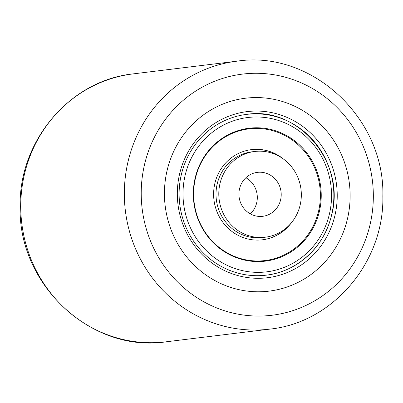 <?xml version="1.0" encoding="UTF-8"?>
<svg xmlns="http://www.w3.org/2000/svg" width="403" height="403" viewBox="0 0 403 403"><rect width="100%" height="100%" fill="white"/><g stroke="black" fill="none" stroke-linecap="round" stroke-linejoin="round"><path stroke-width="0.6" d="M164.429 193.767A97.178 92.781 83 0 0 269.083 291.132A97.178 92.781 83 0 0 350.126 195.581A97.178 92.781 83 0 0 245.472 98.216A97.178 92.781 83 0 0 164.429 193.767M242.43 276.67A83.683 79.895 -97 0 1 178.71 178.227A83.683 79.895 -97 0 1 272.126 112.679A83.683 79.895 -97 0 1 335.84 211.122A83.683 79.895 -97 0 1 242.43 276.67M270.846 115.424A80.983 77.321 83 0 0 246.641 114.387A80.983 77.321 83 0 0 179.139 191.47A80.983 77.321 83 0 0 242.112 274.121A80.983 77.321 83 0 0 266.318 275.153A80.983 77.321 83 0 0 333.82 198.075A80.983 77.321 83 0 0 270.846 115.424M240.032 289.893A97.178 92.781 83 0 0 269.083 291.132A97.178 92.781 83 0 0 350.086 198.639A97.178 92.781 83 0 0 274.519 99.455A97.178 92.781 83 0 0 245.472 98.216A97.178 92.781 83 0 0 164.469 190.71A97.178 92.781 83 0 0 240.032 289.893M319.241 211.978A66.943 63.916 -97 0 1 265.406 261.124A66.943 63.916 -97 0 1 195.309 177.37A66.943 63.916 -97 0 1 249.145 128.225A66.943 63.916 -97 0 1 319.241 211.978M283.626 159.175A45.418 43.363 83 0 0 251.487 149.624A45.418 43.363 83 0 0 214.965 182.967A45.418 43.363 83 0 0 262.524 239.79A45.418 43.363 83 0 0 291.409 222.773M262.413 239.8A45.418 43.363 83 0 0 289.545 224.879M248.837 128.874A66.339 63.336 83 0 0 248.722 128.889A66.339 63.336 83 0 0 195.379 177.587A66.339 63.336 83 0 0 264.842 260.58A66.339 63.336 83 0 0 264.952 260.57M318.41 211.852A66.339 63.336 83 0 0 248.948 128.859A66.339 63.336 83 0 0 195.601 177.562A66.339 63.336 83 0 0 265.063 260.555A66.339 63.336 83 0 0 318.41 211.852M281.309 157.578A45.418 43.363 83 0 0 251.376 149.639M268.03 214.915A22.135 21.132 -97 0 1 262.751 216.305A22.135 21.132 -97 0 1 239.609 199.712A22.135 21.132 -97 0 1 252.102 173.748A22.135 21.132 -97 0 1 257.376 172.363A22.135 21.132 -97 0 1 280.518 188.952A22.135 21.132 -97 0 1 268.03 214.915M265.31 237.206L262.524 237.543A43.192 41.237 -97 0 1 217.363 205.167A43.192 41.237 -97 0 1 241.74 154.51A43.192 41.237 -97 0 1 252.031 151.805L254.817 151.463A43.192 41.237 -97 0 1 299.978 183.839A43.192 41.237 -97 0 1 275.602 234.496A43.192 41.237 -97 0 1 265.31 237.206A43.192 41.237 -97 0 1 220.149 204.825A43.192 41.237 -97 0 1 244.525 154.168A43.192 41.237 -97 0 1 254.817 151.463M245.901 177.738A22.135 21.132 -97 0 1 250.323 213.852M124.336 193.903A134.97 128.864 -97 0 1 236.893 61.191C311.514 49.695 385.046 118.18 382.85 196.271C384.326 262.076 332.898 322.783 269.688 329.135A134.97 128.864 -97 0 1 124.336 193.903M373.339 195.808A121.474 115.978 83 0 0 257.064 73.286A121.474 115.978 83 0 0 141.216 193.541A121.474 115.978 83 0 0 257.487 316.063A121.474 115.978 83 0 0 373.339 195.808M166.107 341.809C91.486 353.305 17.954 284.82 20.15 206.729C18.674 140.934 70.092 80.222 133.312 73.865A134.97 128.864 83 0 0 20.749 206.578A134.97 128.864 83 0 0 166.107 341.809L269.688 329.135M185.315 174.58A77.744 74.228 -97 0 1 275.687 119.626A77.744 74.228 -97 0 1 329.236 214.769A77.744 74.228 -97 0 1 238.868 269.723A77.744 74.228 -97 0 1 185.315 174.58M133.312 73.865L236.893 61.191M266.156 275.173C297.046 271.813 324.143 247.069 331.427 215.655C346.52 163.19 298.502 105.813 246.48 114.407"/></g></svg>
